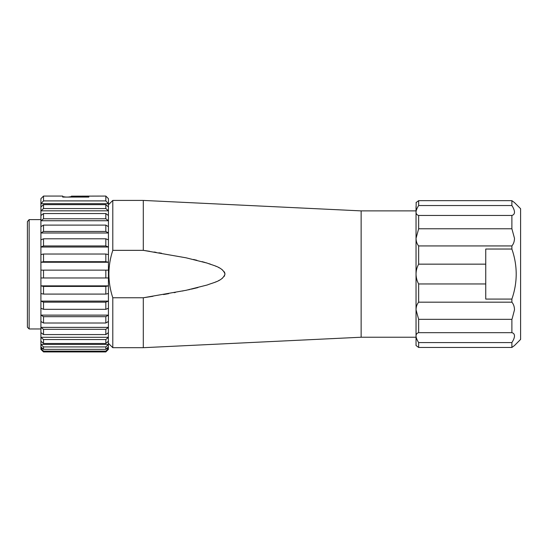 <?xml version="1.0" encoding="UTF-8"?>
<svg xmlns="http://www.w3.org/2000/svg" width="548" height="548" viewBox="0 0 548 548"><rect width="100%" height="100%" fill="white"/><g stroke="black" fill="none" stroke-linecap="round" stroke-linejoin="round"><path stroke-width="0.82" d="M40.908 219.604L29.14 219.604L29.14 328.958L40.908 328.958M27.4 221.625L29.14 219.604L27.4 221.625L27.4 327.211L29.14 328.958M512.113 318.881L514.504 309.784C514.428 306.668 513.551 304.133 511.887 302.181L511.887 299.085L485.747 299.085L485.747 264.157L418.651 264.157C416.98 267.136 416.11 270.438 416.035 274.055L416.035 345.514L418.651 347.459L416.035 345.514M485.747 264.157L485.747 249.032L511.887 249.032L511.887 245.936L418.651 245.936L418.651 264.157M224.687 272.644L224.988 274.055C222.577 266.931 213.446 265.643 207.213 263.115L186.142 257.827L143.295 250.347L112.792 250.347C110.244 258.053 108.936 265.951 108.874 274.055C108.936 282.165 110.244 290.063 112.792 297.763L143.295 297.763L186.094 290.296L207.24 284.987C213.467 282.467 222.584 281.172 224.988 274.055L224.981 274.253M112.792 250.347L112.792 200.424L108.436 204.781M485.747 283.96L418.651 283.96L418.651 302.181C416.98 304.133 416.11 306.668 416.035 309.784L418.651 319.333L511.887 319.333L511.887 332.67L418.651 332.67C416.98 333.081 416.11 334.17 416.035 335.938L416.035 341.589L416.035 337.232L361.139 337.232L361.139 210.884L143.295 200.424L143.295 250.347L149.652 251.313M154.043 252.005L156.132 252.34M158.906 252.792L161.509 253.224M193.492 259.464L196.924 260.286M202.096 261.636L204.863 262.41M205.664 262.65L206.699 262.958M209.007 263.691L210.603 264.225M215.433 266.047L216.193 266.376M218.714 267.575L219.221 267.842M222.214 269.746L222.714 270.157M224.139 271.678L224.625 272.507M224.625 275.61L224.125 276.459M222.673 277.994L222.207 278.37M219.255 280.254L218.707 280.549M216.234 281.72L215.343 282.104M197.91 287.584L191.375 289.145M190.053 289.44L188.115 289.865M182.984 290.947L182.621 291.015M175.463 292.42L174.113 292.673M168.736 293.646L163.482 294.557M153.022 296.276L143.295 297.763L143.295 347.692L112.792 347.692L112.792 297.763M511.887 302.181L418.651 302.181M105.826 231.448L108.436 232.989L40.908 232.989L43.518 231.448L105.826 231.448L105.826 225.105L43.518 225.105L40.908 226.639L40.908 220.741L43.518 218.796L105.826 218.796L108.436 220.741L40.908 220.741L40.908 210.829L43.518 208.562L105.826 208.562L105.826 204.644L43.518 204.644L43.518 208.562M108.436 254.573L105.826 254.025L43.518 254.025L43.518 261.697L105.826 261.697L108.436 262.245L108.436 247.025L40.908 247.025L43.518 245.956L105.826 245.956L108.436 247.025L108.436 226.639L105.826 225.105M108.333 349.432L108.436 315.127L40.908 315.127L40.908 308.257L43.518 309.319L43.518 302.154L105.826 302.154L105.826 309.319L108.436 308.257L108.436 270.137L105.826 270.137L105.826 277.98L108.436 277.98M43.518 309.319L105.826 309.319M43.518 294.084L43.518 286.419L40.908 285.871L40.908 293.543L43.518 294.084L105.826 294.084L108.436 293.543M43.518 245.956L43.518 238.798L105.826 238.798L105.826 245.956M105.826 302.154L108.436 301.092L40.908 301.092L40.908 293.543M105.826 208.562L108.436 210.829L108.436 206.911L105.826 204.644M43.518 238.798L40.908 239.86L40.908 226.639M108.436 239.86L105.826 238.798M105.826 270.137L40.908 270.137L40.908 277.98L105.826 277.98M43.518 204.644L40.908 206.911L40.908 210.829L108.436 210.829L108.436 215.494L105.826 213.549L43.518 213.549L40.908 215.494M105.826 261.697L105.826 254.025M43.518 254.025L40.908 254.573L40.908 239.86M108.436 270.137L108.436 262.245L40.908 262.245L43.518 261.697M43.518 225.105L43.518 231.448M108.436 321.471L105.826 323.012L105.826 316.669L108.436 315.127L108.436 308.257M108.436 226.639L108.436 215.494M105.826 218.796L105.826 213.549M88.831 197.068L88.831 196.163L88.831 197.068L62.691 197.068L62.691 196.068L43.518 196.068L43.518 200.897L40.908 203.692L40.908 198.684L43.518 196.068M88.831 196.163L71.404 196.163L105.826 196.068L105.826 200.897L108.436 203.692L40.908 203.692L40.908 206.911M71.404 197.068L71.404 196.163M43.518 302.154L40.908 301.092L40.908 308.257M43.518 270.137L43.518 277.98M43.518 213.549L43.518 218.796M105.826 294.084L105.826 286.419L108.436 285.871L40.908 285.871L40.908 277.98M68.199 197.068L71.404 196.622M43.518 286.419L105.826 286.419M65.897 197.068L62.691 196.622M41.011 349.432L43.518 351.932L105.826 351.932L108.436 349.329M42.641 348.507L40.908 348.507L40.908 349.329M43.518 351.932L43.518 351.11L40.908 348.507L40.908 346.857L43.518 349.35L105.826 349.35L108.436 346.857M40.908 341.205L43.518 343.473L105.826 343.473L105.826 339.555L108.436 337.287L40.908 337.287L40.908 344.432L108.436 344.432L105.826 346.925L43.518 346.925L40.908 344.432L40.908 346.857M105.826 339.555L43.518 339.555L40.908 337.287L40.908 332.622L43.518 334.568L105.826 334.568L105.826 329.321L43.518 329.321L43.518 334.568M43.518 329.321L40.908 327.375L40.908 332.622M105.826 329.321L108.436 327.375L40.908 327.375L40.908 321.471L43.518 323.012L105.826 323.012M105.826 316.669L43.518 316.669L40.908 315.127L40.908 321.471M40.908 270.137L40.908 254.573M43.518 200.897L105.826 200.897M108.436 206.911L108.436 198.684L105.826 196.068M43.518 351.11L105.826 351.11L108.436 348.507L106.702 348.507M43.518 346.925L43.518 349.35M105.826 349.35L105.826 346.925M43.518 339.555L43.518 343.473M105.826 343.473L108.436 341.205M105.826 351.932L105.826 351.11M105.826 334.568L108.436 332.622M43.518 316.669L43.518 323.012M511.887 299.085C517.641 282.398 517.641 265.712 511.887 249.032M416.179 202.5L416.035 212.179L416.035 206.528L416.035 210.884L361.139 210.884M416.035 202.602L418.651 200.657L418.651 205.534C416.98 208.11 416.11 210.329 416.035 212.179L416.035 274.055C416.11 277.678 416.98 280.98 418.651 283.96M514.504 202.602L511.887 200.657L514.504 202.602L520.6 208.706L520.6 339.411L514.504 345.514L511.887 347.459L418.651 347.459L511.887 347.459L511.887 342.575C513.551 340 514.428 337.787 514.504 335.938L514.497 336.006M514.216 337.76L514.093 338.178M512.106 342.226L511.887 342.575L418.651 342.575L418.651 347.459M418.117 201.061L417.528 201.5M416.912 201.959L416.418 202.322M416.035 212.179C416.11 213.946 416.98 215.035 418.651 215.439L511.887 215.439C513.551 215.035 514.428 213.946 514.504 212.179L514.497 212.24M418.651 200.657L511.887 200.657L511.887 205.534L418.651 205.534M514.504 212.179L514.504 212.179C514.428 210.329 513.551 208.11 511.887 205.534L512.455 206.466M418.651 215.439L418.651 228.776L416.035 238.332C416.11 241.442 416.98 243.976 418.651 245.936M511.887 215.439L511.887 228.776L418.651 228.776M511.887 245.936C513.551 243.976 514.428 241.442 514.504 238.332L511.901 228.811M514.504 335.938L514.504 335.938C514.428 334.164 513.551 333.081 511.887 332.67L511.901 332.677M416.035 335.938C416.11 337.787 416.98 340 418.651 342.575M418.651 319.333L418.651 332.67M512.421 347.055L513.003 346.617M513.538 346.22L513.956 345.911M143.295 200.424L112.792 200.424M108.436 343.336L112.792 347.692M361.139 337.232L143.295 347.692"/></g></svg>
